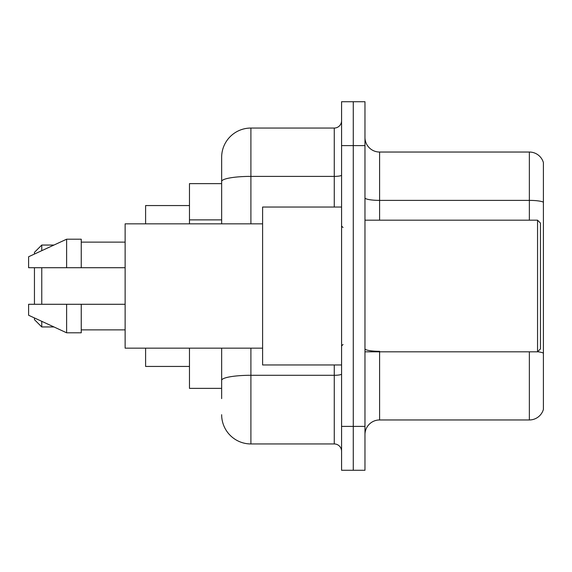 <?xml version="1.0" encoding="UTF-8"?>
<svg xmlns="http://www.w3.org/2000/svg" width="572" height="572" viewBox="0 0 572 572"><rect width="100%" height="100%" fill="white"/><g stroke="black" fill="none" stroke-linecap="round" stroke-linejoin="round"><path stroke-width="0.86" d="M221.65 209.645L221.65 173.387L221.65 183.626L189.475 183.626L189.475 223.845M221.65 388.374L189.475 388.374L189.475 348.155M221.65 398.612L221.65 348.155L221.65 398.612M341.577 426.397L341.577 470.277L353.274 470.277L353.274 426.397L353.274 470.277L364.972 470.277L364.972 426.397L353.274 426.397L353.274 145.603L353.274 426.397L341.577 426.397L341.577 145.603L353.274 145.603L353.274 101.723L353.274 145.603L364.972 145.603L364.972 426.397M364.972 145.603L364.972 101.723L341.577 101.723L341.577 145.603M250.901 348.155L250.901 443.951L334.262 443.951L334.262 364.972M221.65 223.845L221.65 157.3A29.251 29.251 0 0 1 250.901 128.049L334.262 128.049A7.314 7.314 0 0 0 341.577 120.735M221.65 157.3L221.65 173.387M341.577 451.265A7.314 7.314 0 0 0 334.262 443.951M250.901 443.951A29.251 29.251 0 0 1 221.65 414.7M364.972 434.591A14.622 14.622 0 0 1 379.601 419.962L529.357 419.962L529.357 351.816M543.4 162.562A14.622 14.622 0 0 0 529.357 152.038A14.622 14.622 0 0 1 543.4 162.562L543.4 409.438A14.622 14.622 0 0 1 529.357 419.962M543.4 202.202L543.4 202.202A14.622 2.538 180 0 0 529.357 200.379L529.357 152.038L379.601 152.038A14.622 14.622 0 0 1 364.972 137.409A14.622 14.622 0 0 0 379.601 152.038L379.601 220.184M543.4 202.409L543.4 353.138A14.622 2.538 180 0 0 537.616 351.751M34.449 267.717L34.449 304.283M34.449 317.953L34.449 319.641L41.763 326.948L53.947 326.948M41.763 267.717L41.763 304.283M41.763 321.328L41.763 326.948M145.603 348.155L145.603 366.438L189.475 366.438M189.475 205.562L145.603 205.562L145.603 223.845M34.449 254.047L34.449 252.359L41.763 245.052L41.763 250.672M537.551 220.184L540.476 223.116L540.476 348.884L537.551 351.816L537.551 220.184L364.972 220.184M341.577 207.028L262.598 207.028L262.598 364.972L341.577 364.972M262.598 223.845L125.125 223.845L125.125 348.155L262.598 348.155M66.624 267.717L28.6 267.717L28.6 256.749L66.624 239.203L66.624 267.717L125.125 267.717M66.624 239.203L81.253 239.203L81.253 267.717M125.125 304.283L81.253 304.283L81.253 332.797L66.624 332.797L66.624 304.283L28.6 304.283L28.6 315.251L66.624 332.797M28.6 304.283L38.281 304.283M81.253 304.283L66.624 304.283M221.65 219.884L189.475 219.884M341.577 374.024A7.314 1.273 0 0 1 334.262 375.289L250.901 375.289A29.251 5.076 180 0 0 221.65 380.373M250.901 128.049L250.901 176.39L334.262 176.39L334.262 128.049M221.65 181.474A29.251 5.076 180 0 1 250.901 176.39L250.901 223.845M334.262 207.028L334.262 176.39A7.314 1.273 0 0 0 341.577 175.125M379.601 351.816L379.601 419.962M529.357 220.184L529.357 200.379L379.601 200.379A14.622 2.538 -0 0 1 364.972 197.84M379.601 351.308A14.622 2.538 -0 0 1 364.972 348.77M41.763 245.052L53.947 245.052M364.972 351.816L537.551 351.816M343.036 227.499L341.577 226.04M81.253 242.128L125.125 242.128M81.253 329.872L125.125 329.872M343.036 344.501L341.577 345.96"/></g></svg>
